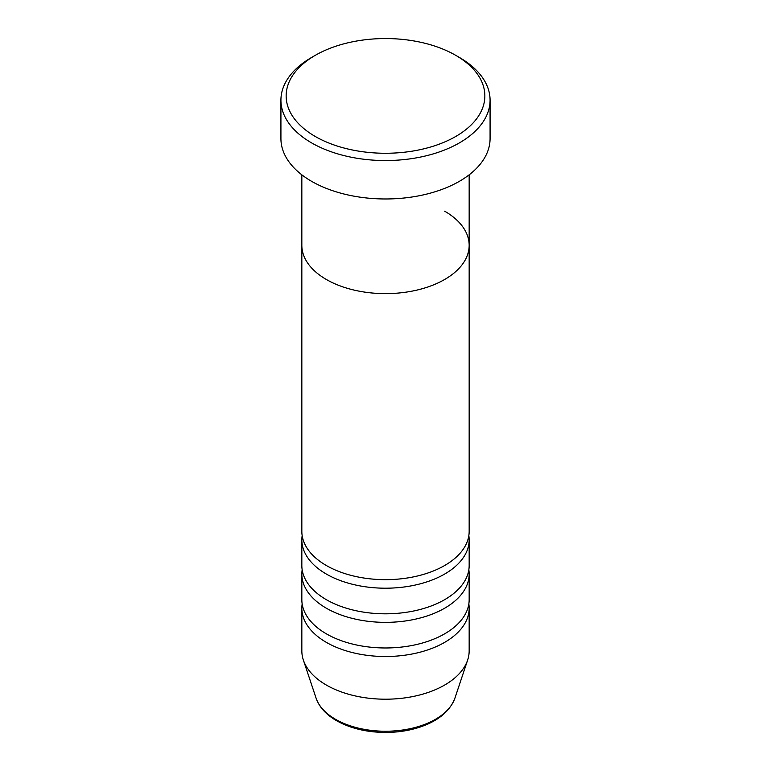 <?xml version="1.0" encoding="UTF-8"?>
<svg xmlns="http://www.w3.org/2000/svg" width="771" height="771" viewBox="0 0 771 771"><rect width="100%" height="100%" fill="white"/><g stroke="black" fill="none" stroke-linecap="round" stroke-linejoin="round"><path stroke-width="1.16" d="M315.252 136.467A99.343 57.353 0 0 0 455.748 136.467A99.343 57.353 0 0 0 455.748 55.348L459.449 57.488A104.577 60.379 180 0 1 490.077 100.172A104.577 60.379 180 0 1 425.515 155.954A104.577 60.379 180 0 1 311.551 142.866A104.577 60.379 180 0 1 280.923 100.172A104.577 60.379 180 0 1 311.551 57.488L315.252 55.348A99.343 57.353 0 0 0 315.252 136.467M301.837 174.824L301.837 245.332A83.663 48.303 0 0 0 326.345 279.478A83.663 48.303 0 0 0 417.516 289.954A83.663 48.303 0 0 0 469.163 245.332L469.163 531.364A83.663 48.303 0 0 1 417.516 575.985A83.663 48.303 0 0 1 326.345 565.519A83.663 48.303 0 0 1 301.837 531.364L301.837 245.332A83.663 48.303 0 0 0 326.345 279.478A83.663 48.303 0 0 0 417.516 289.954A83.663 48.303 0 0 0 469.163 245.332A83.663 48.303 0 0 0 444.655 211.177M280.923 100.172L280.923 138.597A104.577 60.379 0 0 0 311.551 181.291A104.577 60.379 0 0 0 425.515 194.379A104.577 60.379 0 0 0 490.077 138.597L490.077 100.172M459.449 57.488L455.748 55.348A99.343 57.353 0 0 0 315.252 55.348M302.165 535.633A83.663 48.303 0 0 0 301.837 539.902A83.663 48.303 0 0 0 326.345 574.058A83.663 48.303 0 0 0 417.516 584.524A83.663 48.303 0 0 0 469.163 539.902A83.663 48.303 0 0 0 468.835 535.633M302.165 569.788A83.663 48.303 0 0 0 301.837 574.058A83.663 48.303 0 0 0 326.345 608.213A83.663 48.303 0 0 0 417.516 618.679A83.663 48.303 0 0 0 469.163 574.058A83.663 48.303 0 0 0 468.835 569.788M301.837 539.902L301.837 565.519A83.663 48.303 0 0 0 326.345 599.674A83.663 48.303 0 0 0 417.516 610.14A83.663 48.303 0 0 0 469.163 565.519L469.163 539.902M302.165 603.944A83.663 48.303 0 0 0 301.837 608.213A83.663 48.303 0 0 0 326.345 642.368A83.663 48.303 0 0 0 417.516 652.835A83.663 48.303 0 0 0 469.163 608.213A83.663 48.303 0 0 0 468.835 603.944M301.837 574.058L301.837 599.674A83.663 48.303 0 0 0 326.345 633.829A83.663 48.303 0 0 0 417.516 644.296A83.663 48.303 0 0 0 469.163 599.674L469.163 574.058M301.837 608.213L301.837 650.907A83.663 48.303 0 0 0 303.36 660.053A83.663 48.303 0 0 0 326.345 685.053A83.663 48.303 0 0 0 410.018 697.08A83.663 48.303 0 0 0 467.64 660.053A83.663 48.303 0 0 0 469.163 650.907L469.163 608.213M335.52 719.285A70.691 40.815 0 0 0 406.211 729.453A70.691 40.815 0 0 0 454.909 698.16C449.416 712.337 436.347 722.427 415.694 728.422C406.086 731.101 395.976 732.45 385.365 732.45C366.553 732.296 350.256 728.364 336.474 720.654C326.066 714.64 319.271 707.142 316.091 698.16A70.691 40.815 0 0 0 335.52 719.285M469.163 245.332L469.163 174.824M454.909 698.16L467.64 660.053M316.091 698.16L303.36 660.053"/></g></svg>

